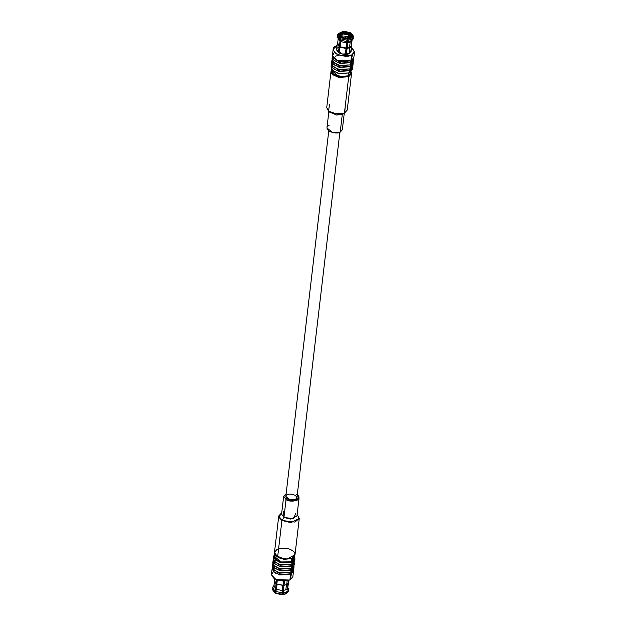 <?xml version="1.0" encoding="UTF-8"?>
<svg xmlns="http://www.w3.org/2000/svg" width="626" height="626" viewBox="0 0 626 626"><rect width="100%" height="100%" fill="white"/><g stroke="black" fill="none" stroke-linecap="round" stroke-linejoin="round"><path stroke-width="0.94" d="M273.351 586.296L273.006 586.945L273.351 586.296M287.287 592.595L285.628 593.918L282.929 594.63L282.608 593.581L284.063 581.218L282.608 593.581L282.929 594.63L285.628 593.918L282.929 594.63L286.215 593.409L286.379 592.024L283.375 592.806L283.21 594.191L283.296 590.475L285.847 589.794L286.45 584.653L283.899 585.333L283.296 590.475L283.899 585.333L286.731 584.512L283.899 585.333L286.731 584.512L287.154 580.92L286.731 584.512L288.39 583.189L288.703 580.529L288.39 583.189L286.45 584.653L285.847 589.794L287.42 588.55L288.21 590.545L288.054 591.93L288.21 590.545L287.42 588.55L288.023 583.409L287.42 588.55L285.847 589.794L283.296 590.475L283.375 592.806L286.379 592.024L288.21 590.545L286.379 592.024L286.215 593.409L288.054 591.93L285.628 593.918L287.365 592.697M341.178 33.71L341.264 32.998L339.926 34.039L339.73 35.698L339.926 34.039L341.264 32.998L340.99 32.45L339.55 33.585L339.926 34.039L338.713 33.405L337.915 34.414L338.713 33.405L339.55 33.585L340.99 32.45L341.264 32.998L343.392 32.419L343.338 32.943L343.314 31.824L343.392 32.419L341.264 32.998L341.178 33.71M352.97 39.289L351.139 40.76L350.904 38.28L352.563 36.957L351.726 36.777L352.563 36.957L350.904 38.28L351.303 39.375L353.134 37.904L352.563 36.957L353.134 37.904L351.303 39.375L351.139 40.76L352.97 39.289L353.134 37.904L352.97 39.289L350.184 42.114L349.582 47.255L351.155 46.003L351.757 40.862L351.155 46.003L349.582 47.255L349.793 47.693L351.46 46.363L351.155 46.003L351.46 46.363L349.793 47.693L349.105 53.593C347.023 54.885 343.588 54.626 338.807 52.842C335.974 50.143 335.896 48.327 338.572 47.396M340.81 126.984L340.2 132.164C338.001 133.526 334.37 133.26 329.307 131.366C326.303 128.51 326.224 126.585 329.057 125.599M328.877 111.483L326.936 127.978L332.805 132.673L340.2 132.164L342.32 129.785L344.261 113.29M345.231 106.295L344.715 113.063L342.305 114.3L344.417 113.204L337.79 114.3L328.486 111.154L330.356 112.758L342.305 114.3L340.2 132.164L342.305 114.3L336.655 115.074L329.62 111.984M342.305 114.3L344.715 113.063M328.486 111.154L329.558 104.456M331.013 71.168L326.725 107.625L328.572 111.225L334.55 113.885L344.417 113.204L347.242 110.035L351.53 73.578L348.698 76.748L338.83 77.428L332.86 74.768L331.013 71.168L331.616 69.689L331.561 73.328L337.07 76.959L348.698 76.748L344.417 113.204L348.698 76.748M351.28 71.998L351.53 73.578M351.139 71.865L348.76 75.699L342.125 76.881L333.212 73.868L341.968 77.154L347.766 76.2L341.741 77.147L333.541 74.142M347.766 76.2L348.76 75.699M333.212 73.868L331.788 69.596M331.655 69.392L331.522 70.488L339.018 76.489L348.479 75.84L348.862 72.553L348.479 75.84L351.186 72.796M352.344 68.5L349.48 72.921L337.977 73.328L331.999 69.869L331.389 66.035M349.738 70.73L339.456 71.442L333.235 68.672L331.31 64.916L331.561 64.024L332.398 67.858L338.455 71.2L349.738 70.73L349.48 72.921L352.422 69.619L352.681 67.428L349.738 70.73L349.48 72.921L339.206 73.625L332.977 70.855L331.052 67.107L331.31 64.916M352.649 66.497L352.681 67.428M351.749 67.725L349.12 70.37L340.075 71.106L332.148 65.425L340.075 71.106L349.12 70.37L351.749 67.725M352.821 64.486L349.95 68.907L338.455 69.314L332.469 65.855L331.858 62.029M350.208 66.724L339.934 67.428L333.705 64.658L331.78 60.91L332.03 60.01L332.868 63.844L338.924 67.185L350.208 66.724L349.95 68.907L352.9 65.605L353.158 63.422L350.208 66.724L349.95 68.907L339.675 69.619L333.447 66.849L331.522 63.093L331.78 60.91M353.119 62.49L353.158 63.422M352.219 63.711L349.59 66.356L340.552 67.092L332.617 61.411L340.552 67.092L349.59 66.356L352.219 63.711M333.65 59.094L333.181 59.642M353.291 60.479L350.419 64.901L338.924 65.307L332.938 61.849L332.336 58.015M339.198 55.19L335.559 56.144M350.677 62.71L340.403 63.422L334.174 60.652L332.25 56.896L332.5 56.004L333.345 59.838L339.394 63.179L350.677 62.71L350.419 64.901L353.369 61.598L353.627 59.407L350.677 62.71L350.419 64.901L340.145 65.605L333.924 62.835L331.999 59.087L332.25 56.896M353.588 58.476L353.627 59.407M352.696 59.705L350.059 62.35L341.021 63.085L333.095 57.396L341.021 63.085L350.059 62.35L352.696 59.705M345.685 51.528L346.694 51.786M352.602 54.485L350.896 60.886L336.913 60.386L332.461 55.737L334.386 52.341M333.149 49.243L332.469 55.072L334.394 58.828L340.614 61.598L350.896 60.886L351.577 55.057L341.303 55.761L335.074 52.991L333.149 49.243L337.054 45.549L336.099 45.941C332.163 47.31 332.273 49.978 336.444 53.946C343.478 56.575 348.518 56.943 351.577 55.057L350.896 60.886L353.839 57.584L354.527 51.755L351.577 55.057L354.441 52.177L351.585 47.263L354.527 51.755M350.998 50.416L349.105 53.593L351.108 51.348L351.796 45.44M340.325 36.637L339.292 34.125L339.668 34.579L338.455 33.945L337.696 34.602L338.455 33.945L339.292 34.125L341.076 37.239L340.45 38.781L347.25 40.236L347.148 39.062L341.014 37.756L347.148 39.062L346.914 38.609L341.014 37.756L346.914 38.609L347.148 39.062L345.982 47.999L340.184 46.762L340.818 37.012L339.66 38.311L339.996 41.152L339.394 46.293L337.719 43.131L337.351 43.35L336.569 49.642L342.117 54.079L349.105 53.593L349.793 47.693L347.094 48.398L346.616 52.482L345.568 52.553L346.045 48.476L339.91 47.161L339.433 51.246L338.643 50.784L339.12 46.7L337.351 43.35L339.12 46.7L338.643 50.784L339.433 51.246L339.91 47.161L346.045 48.476L345.568 52.553L346.616 52.482L347.094 48.398L349.793 47.693L349.582 47.255L347.031 47.928L347.094 48.398L348.299 40.158L347.79 38.679L346.248 51.801L346.616 52.482L346.248 51.801L345.208 51.872L346.248 51.801L347.79 38.679L348.299 40.158L347.031 47.928L349.582 47.255L350.184 42.114L347.633 42.787L350.184 42.114L352.031 40.51M337.563 43.225L337.743 42.623L337.563 43.225M345.982 47.999L347.25 40.236L340.45 38.781L340.286 40.166L347.086 41.621L340.286 40.166L340.787 41.621L346.585 42.858L340.787 41.621L339.91 47.161L340.184 46.762L345.982 47.999M339.535 50.37L338.643 50.784L339.535 50.362L340.614 41.128L339.535 50.37M337.351 43.35L337.719 43.131L339.394 46.293L339.996 41.152L339.66 38.311L340.818 37.012M339.668 34.579L341.076 37.239L339.613 34.845M343.079 31.37L343.314 31.824L340.99 32.45L343.314 31.824L343.079 31.37L338.713 33.405L343.079 31.37M344.441 32.349L344.128 31.3L343.674 33.123L344.128 31.3L344.441 32.349L349.324 33.389L349.261 33.96L349.668 32.888L349.324 33.389L344.441 32.349L344.386 32.842L344.441 32.349M350.63 33.272L350.255 32.615L344.363 31.754L350.255 32.615L344.128 31.3L350.255 32.615L350.63 33.272M351.522 36.519L350.114 33.859L350.036 34.516L351.045 33.076L350.114 33.859L351.476 36.934L351.984 36.245L351.577 36.253M351.499 44.751L352.094 39.97M353.001 39.055L353.393 37.364L351.984 36.245L350.45 33.35L351.984 36.245L352.821 36.425L351.045 33.076L352.344 34.258L353.393 37.364L352.876 34.978L353.494 36.918L353.228 38.749L353.494 36.918M351.139 40.76L348.134 41.543L351.139 40.76M351.303 39.375L348.299 40.158L351.303 39.375M350.904 38.28L348.197 38.992L350.904 38.28M351.726 36.777L347.954 38.538L350.466 37.826L351.726 36.777M351.264 37.059L350.278 37.92L351.264 37.059M346.342 51.035L345.294 51.105L346.342 51.035M338.455 33.945L340.223 37.294L338.455 33.945M337.696 34.602L339.66 38.311L337.696 34.602L337.649 37.724L339.495 39.696L337.531 35.987M337.649 37.724L339.996 41.152L338.322 37.99M353.338 37.85L353.228 38.749M346.452 50.111L345.842 50.19L346.452 50.111M341.882 37.419L340.231 35.064L344.543 32.834L349.277 33.968L350.92 36.324L346.608 38.554L341.882 37.419C343.502 38.593 346.022 38.781 349.449 37.975C351.374 36.285 351.319 34.946 349.277 33.968C347.657 32.795 345.137 32.607 341.71 33.413C339.785 35.103 339.84 36.441 341.882 37.419M348.596 34.289C353.416 35.995 345.239 39.814 342.563 37.098C337.735 35.392 345.92 31.574 348.596 34.289L341.217 35.181L342.563 37.098L349.934 36.206L348.596 34.289L348.189 37.763L348.596 34.289M345.615 37.137L345.176 37.349L345.615 37.137M328.744 131.006L285.816 496.465L290.049 499.853L295.394 499.485L296.927 497.772L339.863 132.313M297.256 494.994L299.064 498.022L292.858 501.23L286.043 499.603L283.68 496.215L286.145 493.687L286.043 499.603C288.375 501.293 292.013 501.559 296.943 500.401C299.721 497.967 299.635 496.042 296.701 494.634M287.35 494.743C288.938 493.765 291.56 493.953 295.222 495.322C297.381 497.388 297.444 498.773 295.394 499.485C293.805 500.471 291.184 500.276 287.53 498.914C285.362 496.848 285.3 495.463 287.35 494.743M283.68 496.215L281.583 514.079L283.946 517.467L286.043 499.603L283.946 517.467L290.761 519.095L296.967 515.887L299.064 498.022M295.644 513.242L293.735 518.672L283.946 517.467L283.476 511.81M283.946 517.467L281.919 520.48L294.963 522.092L299.267 518.461L297.131 514.517L299.275 518.375L290.996 522.655L281.919 520.48L283.946 517.467M281.739 512.71L278.906 517.287L281.919 520.48L278.758 515.965L281.739 512.725M278.758 515.965L274.478 552.422L277.631 556.944L281.919 520.48L277.631 556.944L286.716 559.112L294.995 554.832L299.275 518.375M277.631 556.944C273.719 555.059 273.609 552.5 277.302 549.252C283.883 547.703 288.727 548.055 291.833 550.317C295.754 552.195 295.863 554.761 292.162 558.009C285.589 559.55 280.745 559.198 277.631 556.944M274.963 554.48L283.562 559.425L291.771 558.548L283.562 559.425L274.963 554.48M274.72 554.002L274.431 556.483L281.927 562.484L291.387 561.835L294.095 558.791L294.384 556.311M293.774 557.093L291.387 561.835L291.771 558.548L291.387 561.835L280.018 561.96L274.853 558.369L275.143 554.902M294.04 556.717L291.771 558.548M273.578 556.381L273.319 558.572L275.244 562.328L281.465 565.098L291.747 564.386L292.006 562.195L294.353 556.608L294.948 558.893L292.006 562.195L281.723 562.907L275.503 560.137L273.578 556.381L274.689 554.3L273.812 557.969L279.102 562.148L292.006 562.195L291.747 564.386L294.69 561.084L294.948 558.893M294.611 559.965L291.747 564.386L280.245 564.793L274.258 561.334L273.656 557.5M293.171 557.688L294.095 558.799M293.743 559.863L293.837 560.982M273.945 560.896L281.872 566.577L290.91 565.841L293.547 563.197L290.91 565.841L281.872 566.577L273.945 560.896M273.359 559.503L274.196 563.337L280.245 566.671L291.528 566.209L281.254 566.913L275.033 564.151L273.108 560.395L273.359 559.503M273.108 560.395L272.85 562.578L274.775 566.334L280.996 569.104L291.278 568.392L294.22 565.09L294.478 562.907L291.528 566.209L291.278 568.392L291.528 566.209M293.743 563.001L291.278 568.392L279.775 568.799L273.789 565.348L273.186 561.514M275.041 562.148L274.509 562.594M273.476 564.91L281.403 570.591L290.441 569.856L293.078 567.211L290.441 569.856L281.403 570.591L273.476 564.91M272.889 563.51L273.726 567.344L279.775 570.685L291.059 570.216L280.784 570.928L274.556 568.158L272.631 564.402L272.889 563.51M272.631 564.402L272.38 566.593L274.305 570.349L280.526 573.119L290.8 572.407L293.75 569.104L294.009 566.913L291.059 570.216L290.8 572.407L291.059 570.216M293.97 565.99L294.009 566.913M293.672 567.985L290.8 572.407L279.306 572.813L273.319 569.355L272.717 565.521M290.887 571.663L292.898 569.003M272.999 568.917L280.933 574.598L289.971 573.862L292.6 571.225L289.971 573.862L280.933 574.598L272.999 568.917M272.161 568.416L271.481 574.245L273.405 578.001L279.626 580.772L289.901 580.059L290.589 574.23L280.315 574.942L274.086 572.172L272.161 568.416L272.412 567.524L273.257 571.358L279.306 574.691L290.589 574.23L293.5 569.996M291.614 573.659L289.901 580.059L292.851 576.757L293.539 570.928L290.589 574.23L289.901 580.059L275.925 579.559L271.473 574.911L273.398 571.515M275.651 573.236L276.089 572.868M288.68 574.355L289.024 574.809M287.545 592.055L288.312 591.398L288.469 590.013L287.678 588.01L288.954 580.451M274.29 580.169L276.058 583.518L276.543 579.433L276.058 583.518L275.448 583.056L276.262 583.698L274.29 580.169L274.454 578.76M277.326 579.903L276.849 583.98L282.983 585.294L283.461 581.21L282.983 585.294L276.849 583.98L277.326 579.903M284.509 581.139L284.032 585.224L284.509 581.139M288.743 581.867L288.656 582.649M279.752 574.198L279.658 574.965L279.752 574.198M274.243 585.138L273.03 586.711M276.058 583.518L275.659 588.839L274.736 590.96L272.772 587.251L273.985 585.678L272.772 587.251L274.736 590.96L274.571 592.345L274.955 592.924L275.55 592.65L274.955 592.924L273.429 591.39M276.136 590.013L277.302 580.122L276.136 590.013M275.745 593.385L275.362 592.806L276.449 589.301L276.849 583.98L282.983 585.294L281.88 594.7L275.745 593.385L281.88 594.7L282.17 594.262L275.362 592.806L275.745 593.385M288.414 590.49L288.312 591.398M287.788 587.407L288.57 589.567M287.764 587.298L287.569 586.539M288.281 582.869L288.257 583.377M280.706 574.895L279.658 574.965M273.124 591.022L274.955 592.924L273.124 591.022L272.607 588.636L274.571 592.345L275.659 588.839L273.985 585.678L275.659 588.839L276.262 583.698L275.581 583.166M272.506 589.082L272.772 587.251M282.326 592.877L275.526 591.421L275.362 592.806L282.17 594.262L282.248 590.545L276.449 589.301L275.526 591.421L282.326 592.877M282.85 585.404L277.052 584.16L276.449 589.301L282.248 590.545L282.85 585.404M283.015 581.296L284.063 581.218L283.015 581.296M283.437 581.468L284.04 581.39L283.437 581.468M274.352 584.981L273.186 586.492M337.641 43.484L338.243 38.343M352.876 34.978L352.344 34.258M340.231 35.064L340.09 36.324M350.92 36.324L350.771 37.583M345.716 37.255L345.865 38.014M345.082 37.177L344.762 37.889M274.415 578.737L274.204 580.56M274.407 581.75L273.906 586.03"/></g></svg>

